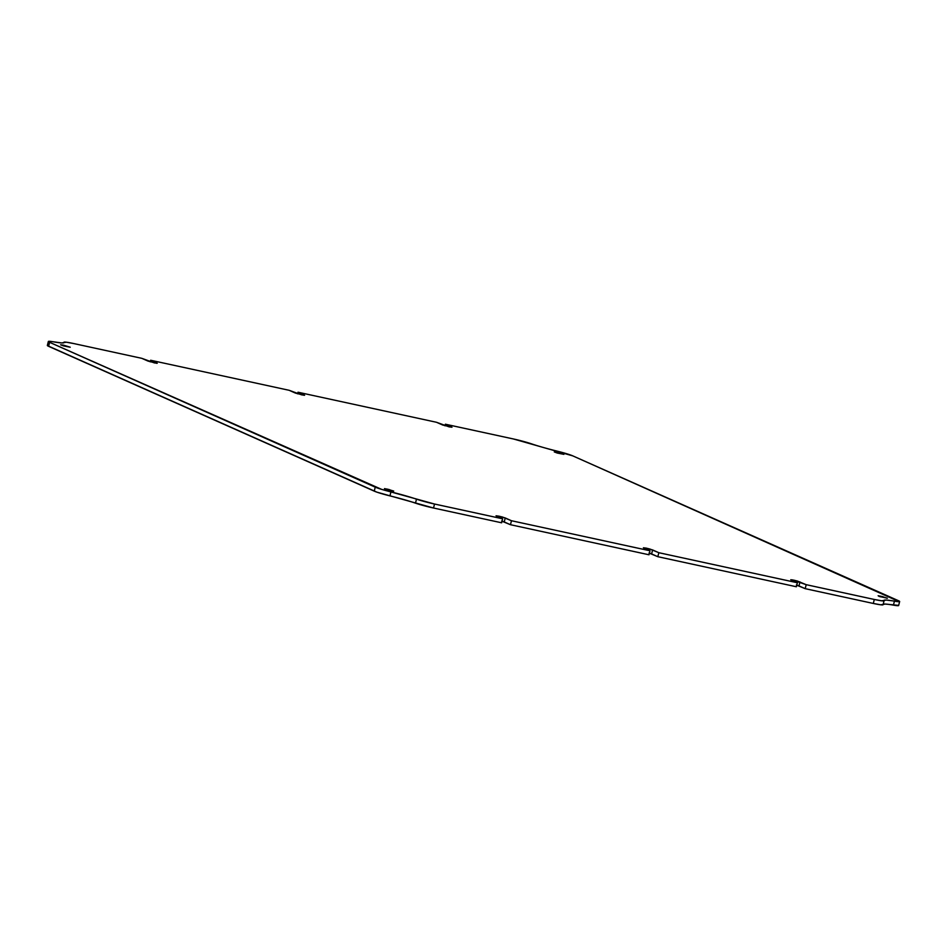 <?xml version="1.0" encoding="UTF-8"?>
<svg xmlns="http://www.w3.org/2000/svg" width="947" height="947" viewBox="0 0 947 947"><rect width="100%" height="100%" fill="white"/><g stroke="black" fill="none" stroke-linecap="round" stroke-linejoin="round"><path stroke-width="1.42" d="M501.638 521.075L510.469 524.709L511.475 520.732L649.997 550.787L643.404 547.78L646.328 548.147L646.103 549.059L646.328 548.147L650.009 549.071L658.84 552.705L797.362 582.76L790.769 579.742L793.693 580.132L793.468 581.032L793.693 580.132L797.374 581.044L806.205 584.678L874.306 599.463L881.681 600.8L886.356 600.067L899.283 601.688L572.757 455.862L513.475 438.982L445.374 424.209L451.968 427.215L449.044 426.848L436.531 422.291L298.009 392.224L304.614 395.242L301.679 394.863L289.166 390.306L150.644 360.251L157.249 363.257L154.314 362.89L141.801 358.333L73.7 343.548L66.337 342.21L61.662 342.944L50.499 341.394L48.723 341.322L49.611 342.329L381.546 489.339L434.531 504.029L502.632 518.802L496.039 515.784L498.962 516.174L498.738 517.074L498.962 516.174L502.644 517.086L511.475 520.732L649.997 550.787L643.404 547.768L646.328 548.147L652.613 549.935L651.607 553.924L657.834 556.694L796.356 586.749L657.834 556.694L658.84 552.705L797.362 582.76L796.356 586.749L797.362 582.76L791.136 580.002L792.142 579.824L806.205 584.678L874.306 599.463L873.3 603.452L880.663 604.79L885.338 604.056L898.573 605.358M880.722 596.184L887.386 598.22L879.218 596.444L878.141 595.746L882.557 596.61L887.031 598.279L880.722 596.184L880.556 596.847L880.722 596.184M557.227 452.299L563.879 454.347L557.286 453.045L554.291 451.932L557.227 452.299L563.891 454.335L557.227 452.299L557.049 452.974L557.227 452.299M63.556 345.17L70.22 347.218L63.615 345.915L60.62 344.803L63.556 345.17L70.22 347.206L63.556 345.17L63.378 345.844L63.556 345.17M387.051 489.054L393.715 491.091L385.547 489.315L384.47 488.616L388.886 489.481L393.372 491.15L387.051 489.054L386.885 489.717L387.051 489.054M47.409 345.631L376.823 492.132L433.525 508.018L434.531 504.029L502.632 518.802L496.039 515.795L498.962 516.174L505.26 517.962L504.242 521.951L510.469 524.709L648.991 554.776L510.469 524.709L511.475 520.732L505.26 517.962L504.242 521.951L502.028 521.193M433.525 508.018L501.626 522.791L433.525 508.018L434.531 504.029A16.501 1.267 -165.8 0 1 416.491 499.164L415.484 503.153A32.991 2.533 14.2 0 0 389.939 495.885L390.945 491.895A16.501 1.267 -165.8 0 1 375.249 487.16L374.243 491.138L48.605 346.318L49.611 342.329L375.249 487.16L374.243 491.138A16.501 1.267 14.2 0 0 389.939 495.885L390.945 491.895A32.991 2.533 -165.8 0 1 416.491 499.164L415.484 503.153A16.501 1.267 14.2 0 0 433.525 508.018M648.991 553.06L657.834 556.694L658.84 552.705L652.613 549.935L651.607 553.924L649.393 553.166M796.356 585.033L805.199 588.667L873.3 603.452L805.199 588.667L806.205 584.678L805.199 588.667L798.972 585.909L799.978 581.92L798.972 585.909L796.758 585.151M884.084 600.741A16.501 1.267 -165.8 0 1 874.306 599.463L873.3 603.452A16.501 1.267 14.2 0 0 883.078 604.731L884.084 600.741A16.501 1.267 -165.8 0 0 884.06 600.635A32.991 2.533 -165.8 0 1 884.001 600.41A32.991 2.533 -165.8 0 1 894.43 601.156L893.423 605.145A16.501 1.267 14.2 0 0 898.644 605.512L899.65 601.534A16.501 1.267 -165.8 0 0 898.395 600.682L572.757 455.862A16.501 1.267 -165.8 0 0 557.061 451.115A32.991 2.533 -165.8 0 1 531.516 443.847A16.501 1.267 -165.8 0 0 513.475 438.982L445.374 424.209L444.972 425.807L445.374 424.209L451.968 427.227L442.758 425.049L436.531 422.291L298.009 392.224L297.607 393.834L298.009 392.224L304.153 395.29L295.393 393.076L289.166 390.306L150.644 360.251L150.242 361.849L150.644 360.251L156.788 363.317L148.028 361.091L141.801 358.333L73.7 343.548A16.501 1.267 -165.8 0 0 63.923 342.269A16.501 1.267 -165.8 0 0 63.958 342.376A32.991 2.533 -165.8 0 1 64.005 342.601A32.991 2.533 -165.8 0 1 53.577 341.855A16.501 1.267 -165.8 0 0 48.356 341.488A16.501 1.267 -165.8 0 0 49.611 342.329L48.605 346.318A16.501 1.267 14.2 0 1 47.35 345.466L48.356 341.488M649.997 550.787L648.991 554.776L649.997 550.787M502.632 518.802L501.626 522.791L502.632 518.802M899.65 601.534A16.501 1.267 -165.8 0 1 894.43 601.156L893.423 605.145A32.991 2.533 14.2 0 0 883.208 604.198"/></g></svg>
